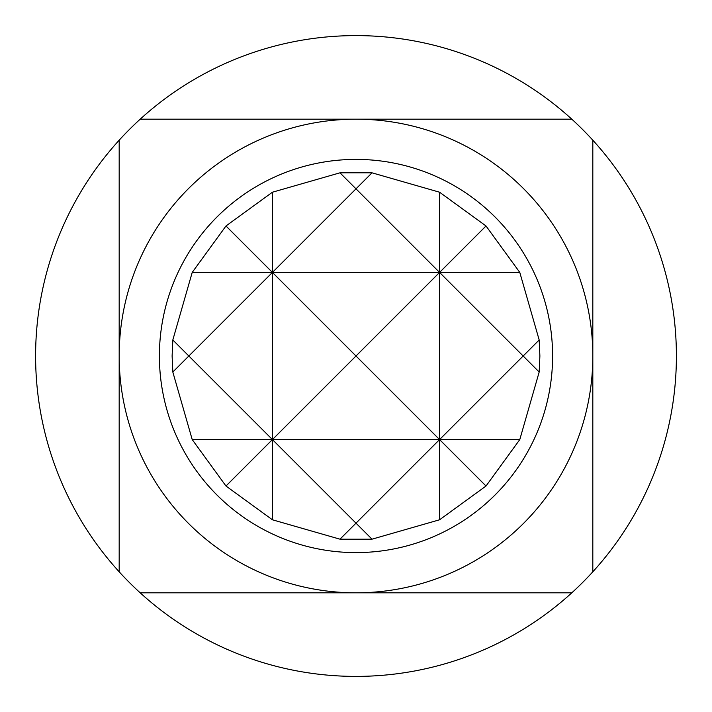 <?xml version="1.0" encoding="UTF-8"?>
<svg xmlns="http://www.w3.org/2000/svg" width="712" height="712" viewBox="0 0 712 712"><rect width="100%" height="100%" fill="white"/><g stroke="black" fill="none" stroke-linecap="round" stroke-linejoin="round"><path stroke-width="1.07" d="M356 552.601A196.601 196.601 0 0 0 552.601 356A196.601 196.601 0 0 0 356 159.399A196.601 196.601 0 0 0 159.399 356A196.601 196.601 0 0 0 356 552.601M356 119.18A236.82 236.82 0 0 1 592.82 356A236.82 236.82 0 0 1 356 592.82L571.807 592.82A320.4 320.4 0 0 0 592.82 571.807L592.82 140.193A320.4 320.4 0 0 0 571.807 119.18L140.193 119.18A320.4 320.4 0 0 0 119.18 140.193L119.18 571.807A320.4 320.4 0 0 0 140.193 592.82L356 592.82A236.82 236.82 0 0 1 119.18 356A236.82 236.82 0 0 1 356 119.18M140.193 119.18A320.4 320.4 0 0 1 571.807 119.18M592.82 140.193A320.4 320.4 0 0 1 592.82 571.807M571.807 592.82A320.4 320.4 0 0 1 140.193 592.82M539.883 356L539.18 372.02L519.787 439.58L486.02 486.02L439.58 519.787L372.02 539.18L339.98 539.18L272.42 519.787L225.98 486.02L192.213 439.58L172.82 372.02L172.117 356L172.82 339.98L192.213 272.42L225.98 225.98L272.42 192.213L339.98 172.82L372.02 172.82L439.58 192.213L439.58 272.42L486.02 225.98L519.787 272.42L539.18 339.98L539.883 356M272.42 192.213L272.42 272.42L356 188.831L339.98 172.82M339.98 539.18L356 523.169L272.42 439.58L272.42 519.787M192.213 439.58L272.42 439.58L225.98 486.02M486.02 486.02L439.58 439.58L439.58 519.787M372.02 172.82L356 188.831L439.58 272.42L356 356L439.58 439.58L356 523.169L372.02 539.18M439.58 192.213L486.02 225.98M225.98 225.98L272.42 272.42L519.787 272.42M172.82 372.02L188.831 356L172.82 339.98M539.18 339.98L523.169 356L539.18 372.02M192.213 272.42L272.42 272.42L272.42 439.58L356 356L272.42 272.42L188.831 356L272.42 439.58L439.58 439.58L523.169 356L439.58 272.42L439.58 439.58L519.787 439.58M119.18 571.807A320.4 320.4 0 0 1 119.18 140.193"/></g></svg>
